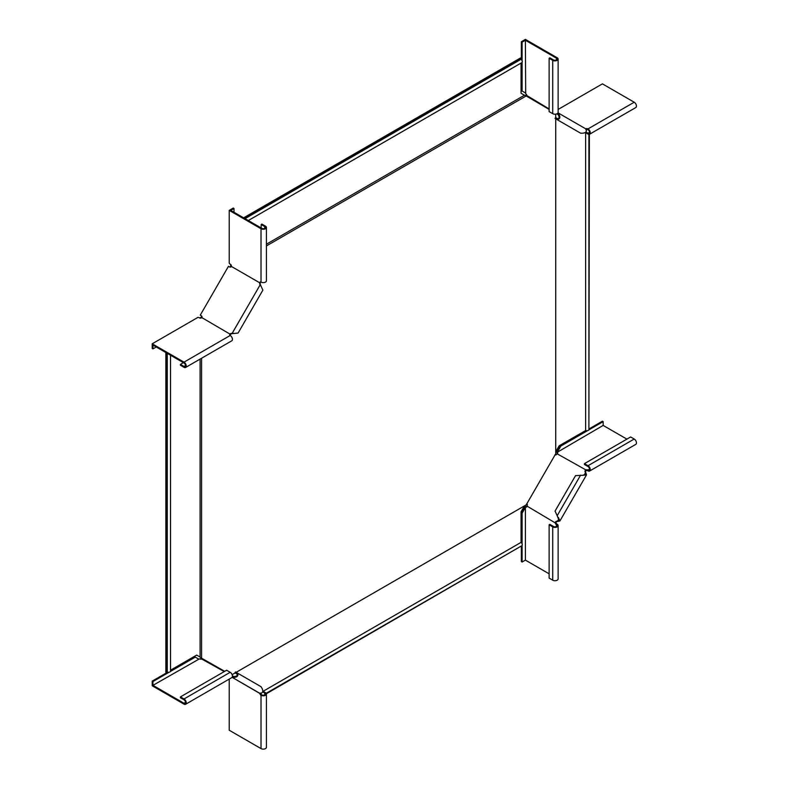 <?xml version="1.0" encoding="UTF-8"?>
<svg xmlns="http://www.w3.org/2000/svg" width="788" height="788" viewBox="0 0 788 788"><rect width="100%" height="100%" fill="white"/><g stroke="black" fill="none" stroke-linecap="round" stroke-linejoin="round"><path stroke-width="1.18" d="M231.12 265.221L229.998 267.083M231.16 264.965L230.648 265.773M230.736 265.211L230.697 264.433M266.433 244.201L524.522 95.19L526.197 95.949L266.433 245.925M231.071 265.536L231.445 266.117M201.698 316.106L200.881 317.81L201.58 317.466L230.096 334.161L229.988 335.107L230.726 334.329A1.684 1.379 120 0 1 231.879 333.659L238.084 333.058L262.877 290.132L260.296 284.458A1.684 1.379 -60 0 1 260.286 283.128L260.592 282.094A1.684 0.975 -120 0 1 260.641 281.927M526.197 95.949L549.128 109.404M230.214 266.718L230.805 267.063L231.111 266.314M201.482 316.481L202.073 316.825L201.58 317.466M201.58 358.244L201.58 658.197L224.708 671.327M232.115 674.666L235.1 672.942L232.115 674.666M263.103 691.303L521.065 542.371L521.065 511.776L524.522 505.847L236.154 672.331L526.197 504.881L555.727 453.73L555.727 118.821M555.727 117.609L555.727 114.152M248.299 220.542L521.823 62.626A2.108 1.221 -120 0 0 522.198 61.129A2.108 1.221 -120 0 0 521.065 59.277L245.029 218.65M521.065 59.277L521.065 58.332L244.201 218.178M521.065 58.332L520.464 57.987L243.61 217.833M524.217 95.082L521.065 93.26L521.065 63.06M200.438 318.175L200.881 317.328M200.438 317.692L199.738 318.037M201.58 658.197L200.093 657.133L200.093 359.101M170.533 355.23L170.533 671.071A2.108 1.221 180 0 1 169.43 672.144A2.108 1.221 180 0 1 167.263 672.085L166.435 672.558L166.435 352.866M167.263 353.339L167.263 672.085M166.435 672.558L165.844 672.213L165.844 352.522M170.533 670.194L196.685 655.094L199.847 656.916M521.065 542.371A2.108 1.221 60 0 1 522.198 544.212A2.108 1.221 60 0 1 521.823 545.72L266.206 693.292M521.065 546.153L266.403 693.726M234.154 676.853L232.401 675.72M588.902 134.364L588.902 429.529A2.108 1.221 0 0 1 587.789 430.603A2.108 1.221 0 0 1 585.632 430.543L585.632 132.679M588.902 428.652L589.375 134.315M558.761 115.018L556.771 113.876M585.632 430.543L559.125 445.841L555.727 451.8M526.246 96.028L549.128 108.921L526.867 95.565A1.684 0.975 -120 0 0 525.695 93.762L525.389 40.257L556.446 58.184A2.108 1.221 180 0 1 557.057 59.051A2.108 1.221 180 0 1 555.757 60.174A2.108 1.221 180 0 1 553.462 59.908L549.876 57.839L549.128 58.273L549.128 111.61L552.713 113.679A3.162 1.832 0 0 0 556.161 114.073A3.162 1.832 0 0 0 558.121 112.379L558.121 59.051A3.162 1.832 180 0 1 556.161 60.735A3.162 1.832 180 0 1 552.713 60.341L549.128 58.273M521.361 59.563L521.361 41.725L525.389 39.4L557.185 57.76A3.162 1.832 180 0 1 558.121 59.051M525.094 92.748L522.109 91.024L522.109 62.321M522.109 60.824L522.109 42.158L525.389 40.257M521.361 41.725L522.109 42.158M522.109 91.024L521.361 90.59L521.361 62.892M555.057 118.436L555.589 117.53L557.707 118.752L557.185 119.668L555.057 118.436M525.547 95.525L526.542 94.658M558.022 112.832L558.091 112.881C560.682 116.811 560.376 119.067 557.185 119.668L580.598 133.182C585.297 133.458 587.099 132.059 586.016 128.996L558.091 112.881L557.569 113.797C559.539 116.555 559.588 118.21 557.707 118.752M585.908 131.98L588.025 133.202A2.108 1.221 -120 0 0 589.079 133.3A2.108 1.221 -120 0 0 589.404 131.616A2.108 1.221 -120 0 0 588.025 129.754A1.684 0.975 -0 0 0 586.449 129.488M558.121 109.443L602.416 83.863L634.212 102.223A3.162 1.832 60 0 1 636.28 105.011A3.162 1.832 60 0 1 635.788 107.552L589.601 134.216A3.162 1.832 -120 0 0 590.094 131.685A3.162 1.832 -120 0 0 588.025 128.887A1.684 0.975 -0 0 0 585.878 128.779L585.73 128.838M585.878 128.779L585.878 129.636M585.385 132.542L588.025 134.058A3.162 1.832 -120 0 0 589.601 134.216M586.567 129.902L587.267 129.498M554.959 454.843A1.684 1.379 -60 0 0 556.732 454.282L557.471 453.504A1.684 0.975 0 0 0 557.766 452.952A1.684 0.975 0 0 0 557.274 452.263L603.155 425.421L626.893 439.123M557.057 453.76L585.878 469.894A1.684 0.975 0 0 1 588.025 470.012L589.513 469.156M557.589 453.376A1.684 0.975 0 0 0 557.274 453.12L557.855 451.228L557.106 450.805L560.091 445.634L586.016 430.662M588.025 470.879L588.025 470.012A2.108 1.221 60 0 0 589.079 470.121A2.108 1.221 60 0 0 589.404 468.427A2.108 1.221 60 0 0 588.025 466.565L584.44 464.496L584.44 463.639L588.025 465.708A3.162 1.832 60 0 1 590.094 468.496A3.162 1.832 60 0 1 589.601 471.037A3.162 1.832 60 0 1 588.025 470.879A1.684 0.975 0 0 0 585.878 470.761L585.661 470.978A1.684 1.379 -60 0 0 585.661 472.308L585.582 474.406L582.627 475.302L575.555 475.617L555.057 511.107L557.185 515.716L580.598 475.154M557.274 452.263L557.274 453.12L556.663 452.263L557.106 450.805M585.878 470.761L585.878 469.894M589.601 471.037L635.788 444.363A3.162 1.832 -120 0 0 636.28 441.832A3.162 1.832 -120 0 0 634.212 439.034L630.627 436.966L584.44 463.639M588.784 429.923L603.155 421.629L603.155 425.421M560.091 445.634L560.839 446.057L587.484 430.681M588.902 428.997L602.416 421.196L603.155 421.629M557.855 451.228L560.839 446.057M586.016 473.076L586.489 474.937L582.627 475.302M586.489 474.937L559.943 520.927L557.254 521.518A1.684 1.379 120 0 0 556.101 522.178L555.579 521.873A1.684 1.379 120 0 1 556.732 521.213L559.027 520.395L557.185 515.716M559.943 520.927L558.328 517.391M585.661 470.978L585.139 470.682A1.684 1.379 -60 0 0 585.139 472.012L585.494 472.77L584.125 475.144M556.101 522.178L555.274 522.907L526.886 506.024L527.172 505.482A1.684 1.379 120 0 0 526.768 503.66M555.579 521.873L555.245 522.395M585.139 470.682L585.425 470.141M549.128 524.798L552.713 526.867A3.162 1.832 0 0 0 556.161 527.261A3.162 1.832 0 0 0 558.121 525.566L558.121 578.904A3.162 1.832 180 0 1 556.161 580.589A3.162 1.832 180 0 1 552.713 580.195L549.128 578.126L549.128 524.798L549.876 524.365L553.462 526.433A2.108 1.221 0 0 0 555.757 526.699A2.108 1.221 0 0 0 557.057 525.566A2.108 1.221 0 0 0 556.446 524.71A1.684 0.975 60 0 1 555.274 522.907M526.827 506.674A1.684 0.975 60 0 1 526.443 506.526L525.695 506.96A1.684 0.975 60 0 0 526.532 507.039A1.684 0.975 60 0 0 526.867 506.507L526.886 506.024M525.695 506.96L526.443 506.526L525.389 506.428L524.345 507.541L521.361 512.712L521.361 542.656M549.128 573.822L525.389 560.11L525.389 507.295L525.094 507.974L524.345 507.541M558.121 525.566A3.162 1.832 0 0 0 557.185 524.276A1.684 0.975 60 0 1 556.013 522.474M522.109 545.414L522.109 562.011L525.389 560.11M525.094 507.974L522.109 513.146L522.109 543.907M522.109 513.146L521.361 512.712M521.361 545.976L521.361 561.578L522.109 562.011M558.091 521.439L557.569 521.134L558.938 518.76M262.64 691.894L264.758 693.115A2.108 1.221 180 0 1 265.369 693.972A2.108 1.221 180 0 1 264.069 695.105A2.108 1.221 180 0 1 261.774 694.839A1.684 0.975 60 0 1 260.759 693.607M229.229 679.098L229.229 730.24L261.025 748.6A3.162 1.832 0 0 0 264.472 748.994A3.162 1.832 0 0 0 266.433 747.31L266.433 693.972A3.162 1.832 180 0 1 264.472 695.666A3.162 1.832 180 0 1 261.025 695.272A1.684 0.975 60 0 1 259.853 693.47L232.194 677.355C236.892 677.631 238.695 676.232 237.612 673.169L235.494 671.947L234.962 672.863L237.089 674.085L237.612 673.169L261.035 686.693C263.616 690.623 263.31 692.888 260.119 693.479L232.194 677.355L232.726 676.439C236.104 676.774 237.552 675.986 237.089 674.085M259.853 693.47L260.592 693.036M262.867 691.165L265.497 692.682A3.162 1.832 180 0 1 266.433 693.972M261.173 693.499L261.173 694.307M201.679 658.207L201.659 658.935M200.891 657.842L200.635 659.132M185.495 702.413L184.008 703.27L152.951 685.343L199.443 658.847A1.684 0.975 180 0 0 201.59 658.965L224.284 671.573M167.657 672.203L152.212 681.118L152.212 685.777L184.008 704.137A3.162 1.832 -120 0 0 185.584 704.285A3.162 1.832 -120 0 0 186.076 701.753A3.162 1.832 -120 0 0 184.008 698.966L180.422 696.897L180.422 697.754L184.008 699.823A2.108 1.221 -120 0 1 185.387 701.684A2.108 1.221 -120 0 1 185.062 703.379A2.108 1.221 -120 0 1 184.008 703.27M180.422 696.897L226.609 670.224L230.194 672.292A3.162 1.832 60 0 1 232.263 675.089A3.162 1.832 60 0 1 231.77 677.621L185.584 704.285M198.261 658.847L195.276 657.123L170.425 671.465M169.115 672.223L152.951 681.551L152.951 685.343M195.276 657.123L194.528 656.69L170.533 670.539M152.951 681.551L152.212 681.118M156.241 346.976L152.951 348.877L152.951 345.085L184.008 363.012A2.108 1.221 60 0 1 185.387 364.874A2.108 1.221 60 0 1 185.062 366.558A2.108 1.221 60 0 1 184.008 366.459L180.422 364.391L180.422 365.248L184.008 367.316A3.162 1.832 60 0 0 185.584 367.474L231.77 340.81A3.162 1.832 -120 0 0 232.263 338.269A3.162 1.832 -120 0 0 230.194 335.481A1.684 0.975 180 0 1 229.692 334.792A1.684 0.975 180 0 1 229.988 334.24M152.951 348.877L152.212 348.444L152.212 343.795L184.008 362.145A3.162 1.832 60 0 1 186.076 364.942A3.162 1.832 60 0 1 185.584 367.474M201.59 317.84A1.684 0.975 180 0 1 199.443 317.731L197.955 317.377L152.212 343.795M183.407 362.667L180.422 364.391M201.728 317.781L201.797 317.623A1.684 1.379 120 0 0 201.314 315.752L200.27 315.151L228.451 266.334L229.495 266.935A1.684 1.379 -60 0 0 231.357 266.423L259.764 282.823A1.684 1.379 -60 0 0 259.764 284.153L261.261 286.596M230.096 334.161L230.204 334.023A1.684 1.379 120 0 1 231.357 333.354L232.726 333.58M260.641 285.217L260.119 284.911L232.194 333.275L234.223 333.432M230.204 334.023L230.726 334.329M264.758 228.313L264.758 226.589A2.108 1.221 0 0 1 265.369 227.456A2.108 1.221 0 0 1 264.069 228.579A2.108 1.221 0 0 1 261.774 228.313L230.717 210.386L234.006 208.495L233.258 208.062L229.229 210.386L229.229 263.212L230.273 264.325A1.684 0.975 -120 0 1 231.445 266.127L231.465 266.285M229.229 210.386L261.025 228.747A3.162 1.832 0 0 0 264.472 229.141A3.162 1.832 0 0 0 266.433 227.456A3.162 1.832 0 0 0 265.497 226.166L261.921 224.097L261.173 224.521L261.173 227.968M266.433 227.456L266.433 280.784A3.162 1.832 180 0 1 264.472 282.478A3.162 1.832 180 0 1 261.025 282.074A1.684 0.975 -120 0 0 260.178 281.996A1.684 0.975 -120 0 0 259.853 282.528L259.833 282.656M259.853 282.528L260.592 282.094M264.758 226.589L261.173 224.521M234.006 212.287L234.006 208.495M259.764 282.823L260.286 283.128M556.446 59.908L556.446 58.184M552.713 113.679L552.713 60.341M580.598 133.182L557.185 119.668M588.025 129.754L588.025 128.887L634.212 102.223M588.025 133.202L589.513 132.335M588.025 465.708L634.212 439.034M585.661 472.308L585.139 472.012M557.185 524.276L556.446 524.71L556.446 526.433M552.713 526.867L552.713 580.195M557.254 521.518L556.732 521.213M261.774 694.839L261.025 695.272L261.025 748.6M264.758 693.115L264.758 694.839M237.612 673.169L261.035 686.693M230.194 672.292L184.008 698.966M230.194 335.481L184.008 362.145M185.495 365.593L184.008 366.459M231.357 333.354L231.879 333.659M261.025 282.074L261.025 228.747M259.764 284.153L260.296 284.458"/></g></svg>
